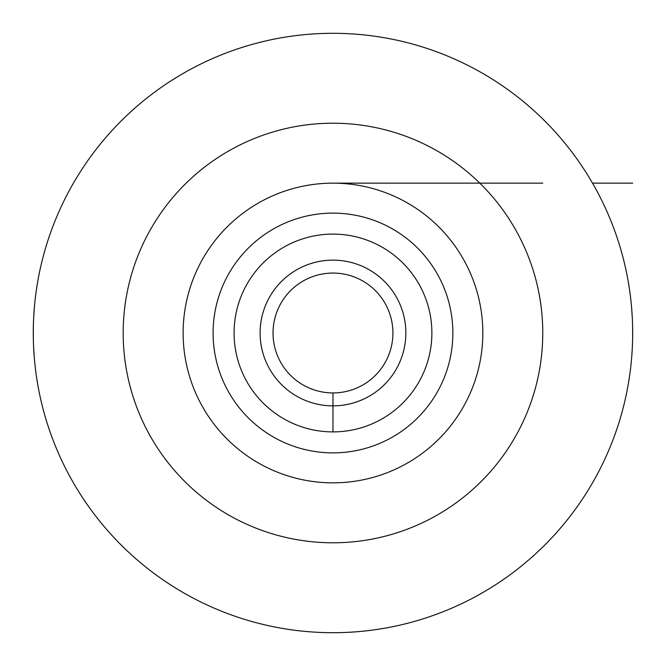 <?xml version="1.0" encoding="UTF-8"?>
<svg xmlns="http://www.w3.org/2000/svg" width="666" height="666" viewBox="0 0 666 666"><rect width="100%" height="100%" fill="white"/><g stroke="black" fill="none" stroke-linecap="round" stroke-linejoin="round"><path stroke-width="1" d="M332.975 632.7A299.7 299.7 0 0 1 33.275 333A299.7 299.7 0 0 1 332.975 33.3A299.7 299.7 0 0 1 632.675 333A299.7 299.7 0 0 1 332.975 632.7M37.746 281.468L36.43 289.643M35.265 298.576L34.965 301.223M34.324 308.033L33.658 317.849M33.325 327.938L33.325 338.07M33.666 348.16L34.324 357.975M34.873 363.844L35.265 367.424M36.43 376.357L37.746 384.532M628.213 384.532L629.528 376.357M630.694 367.424L631.085 363.844M631.634 357.975L632.292 348.16M632.633 338.07L632.633 327.938M632.292 317.849L631.634 308.033M630.993 301.223L630.694 298.576M629.528 289.643L628.213 281.468M332.975 392.94A59.94 59.94 0 0 0 392.915 333A59.94 59.94 0 0 0 332.975 273.06A59.94 59.94 0 0 0 273.035 333A59.94 59.94 0 0 0 332.975 392.94L332.975 431.901A98.901 98.901 0 0 0 431.884 333A98.901 98.901 0 0 0 332.975 234.099A98.901 98.901 0 0 0 234.074 333A98.901 98.901 0 0 0 332.975 431.901L332.975 405.869A72.869 72.869 0 0 1 260.106 333A72.869 72.869 0 0 1 332.975 260.131A72.869 72.869 0 0 1 405.852 333A72.869 72.869 0 0 1 332.975 405.869L332.975 392.94M332.975 452.88A119.88 119.88 0 0 0 452.855 333A119.88 119.88 0 0 0 332.975 213.12A119.88 119.88 0 0 0 213.095 333A119.88 119.88 0 0 0 332.975 452.88M332.975 482.85A149.85 149.85 0 0 1 183.125 333A149.85 149.85 0 0 1 332.975 183.15A149.85 149.85 0 0 1 482.825 333A149.85 149.85 0 0 1 332.975 482.85M592.524 183.15L632.675 183.15M542.765 183.15L332.975 183.15M332.975 123.21A209.79 209.79 0 0 0 123.185 333A209.79 209.79 0 0 0 332.975 542.79A209.79 209.79 0 0 0 542.765 333A209.79 209.79 0 0 0 332.975 123.21"/></g></svg>
